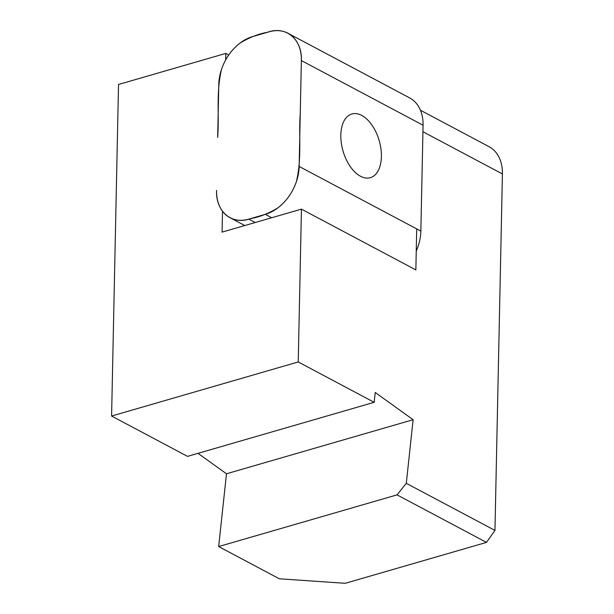 <?xml version="1.0" encoding="UTF-8"?>
<svg xmlns="http://www.w3.org/2000/svg" width="614" height="614" viewBox="0 0 614 614"><rect width="100%" height="100%" fill="white"/><g stroke="black" fill="none" stroke-linecap="round" stroke-linejoin="round"><path stroke-width="0.92" d="M416.706 228.899L415.855 269.907L301.436 209.128L298.235 361.961L374.179 402.308L375.231 392.484L413.13 419.707L406.299 483.318L494.953 530.412L502.413 173.954L422.931 131.734M301.436 209.128L222.076 232.115L222.514 211.224M298.235 361.961L111.587 416.031L118.525 84.486L225.822 53.403L225.683 59.911M198.03 453.339L226.482 473.778L218.661 546.552L279.355 578.795L345.268 583.3L486.488 542.392L397.051 494.876L406.299 483.318M218.661 546.552L397.051 494.876M420.444 110.228L488.982 146.639A41.775 30.124 118 0 1 502.413 173.954M494.953 530.412L486.488 542.392M228.738 54.984L225.822 53.403M111.587 416.031L187.531 456.379L374.179 402.308M226.482 473.778L413.13 419.707M244.771 225.538L229.997 217.694A41.775 30.124 -62 0 1 216.565 190.371C215.614 211.684 232.13 225.422 250.343 218.684C259.768 216.972 268.993 213.334 278.019 207.762C286.431 201.185 292.533 192.543 296.332 181.844C302.011 158.496 298.565 136.308 300.261 113.506L301.367 60.563C302.318 39.25 285.802 25.512 267.589 32.25C258.164 33.962 248.939 37.6 239.913 43.172C231.501 49.749 225.399 58.391 221.6 69.09C215.921 92.438 219.367 114.618 217.671 137.429L218.784 84.486A41.775 30.124 -62 0 1 252.623 36.587L269.139 31.805A41.775 30.124 -62 0 1 287.935 33.24L409.63 97.895A41.775 30.124 118 0 1 423.069 125.218L420.851 231.102A41.775 30.124 118 0 1 416.246 251.049M381.394 156.608A33.156 18.819 73.8 0 0 351.883 113.981A33.156 18.819 73.8 0 0 343.034 151.067A33.156 18.819 73.8 0 0 370.334 177.676A33.156 18.819 73.8 0 0 381.394 156.608M423.069 125.218L301.367 60.563L299.148 166.448L420.851 231.102M271.703 217.74L265.309 214.347L248.793 219.129L255.186 222.521M265.309 214.347A41.775 30.124 -62 0 0 299.148 166.448M301.367 60.563A41.775 30.124 -62 0 0 287.935 33.24M229.997 217.694A41.775 30.124 -62 0 0 248.793 219.129"/></g></svg>
